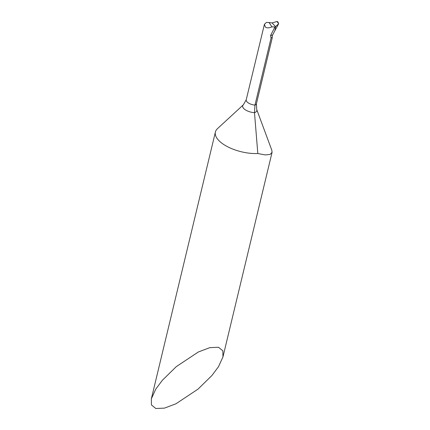 <?xml version="1.0" encoding="UTF-8"?>
<svg xmlns="http://www.w3.org/2000/svg" width="430" height="430" viewBox="0 0 430 430"><rect width="100%" height="100%" fill="white"/><g stroke="black" fill="none" stroke-linecap="round" stroke-linejoin="round"><path stroke-width="0.64" d="M277.818 21.801L276.839 21.5L272.093 22.941L275.576 26.644L274.947 30.557L278.656 23.736L277.887 21.882M271.932 26.864L274.974 26.961L275.576 26.644L272.093 22.941L269.094 22.521L271.932 26.864C268.96 28.138 266.756 28.186 265.332 27.009L264.428 24.257L246.218 99.792L243.353 104.802L217.462 128.667A29.928 13.163 13.5 0 0 215.403 131.999A29.928 13.163 13.5 0 0 219.708 141.389A29.928 13.163 13.5 0 0 257.812 153.526L254.49 112.665A9.487 4.171 -166.5 0 1 244.063 108.833A9.487 4.171 -166.5 0 1 243.353 104.802M272.335 37.206L271.061 38.06L254.963 105.119A7.482 3.289 13.5 0 0 256.43 103.705L272.158 38.189L272.292 35.674L274.947 30.557M274.974 26.961L270.513 35.609L271.061 38.06M211.942 375.481L198.031 389.118L175.951 403.786L164.502 408.113L155.805 408.5L151.446 404.963L151.344 398.825L155.794 389.085L162.352 380.287L176.262 366.65L198.343 351.982L209.792 347.655L218.488 347.268L222.847 350.805L222.95 356.943L218.499 366.683L211.942 375.481M264.428 24.257L266.439 22.414L269.094 22.521M246.218 99.792A7.482 3.289 -166.5 0 0 247.293 102.141A7.482 3.289 -166.5 0 0 254.963 105.119L254.49 112.665A9.487 4.171 13.5 0 0 256.71 109.467L271.819 150.247L272.072 152.338L270.051 154.44L265.219 154.918L257.812 153.526M275.576 26.644L278.656 23.736M277.936 22.726L277.812 21.806L276.839 21.5L272.093 22.941M272.539 34.97L270.513 35.609M276.839 21.5L278.645 23.521M151.344 398.825L215.403 131.999M222.95 356.943L272.05 152.435M256.71 109.467L256.43 103.705"/></g></svg>
